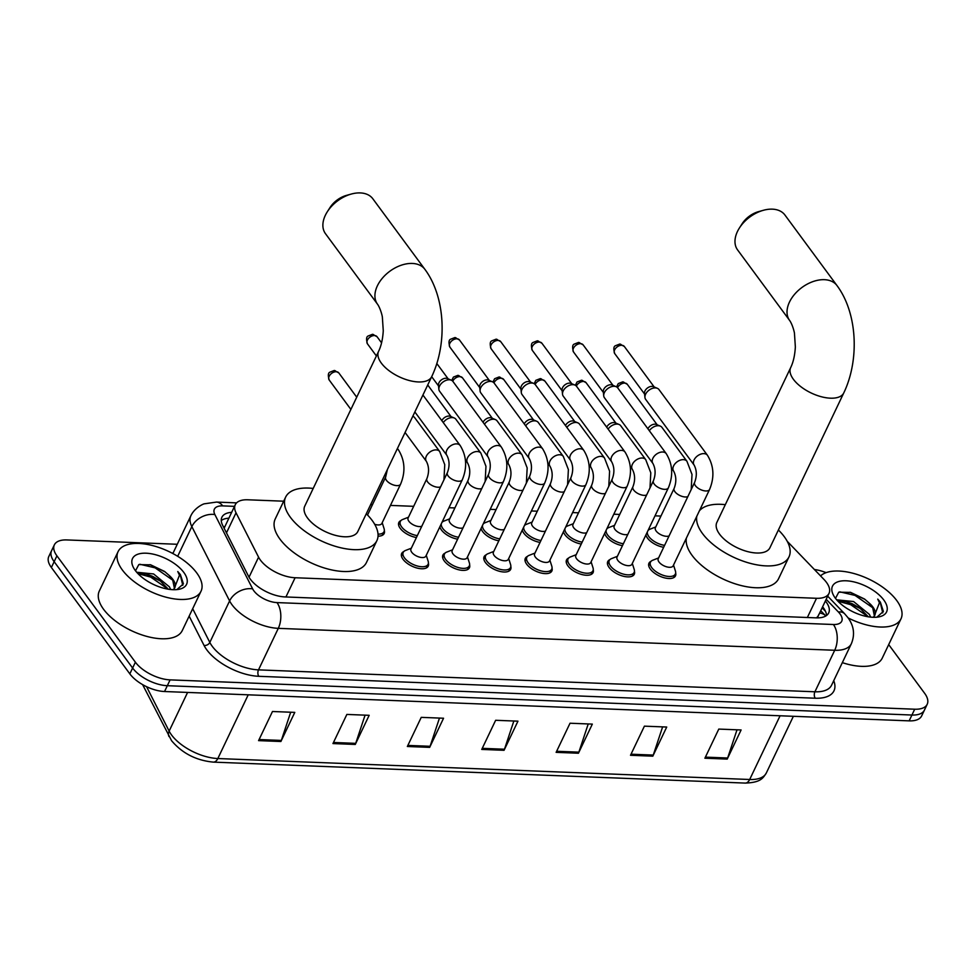 <?xml version="1.0" encoding="UTF-8"?>
<svg xmlns="http://www.w3.org/2000/svg" width="976" height="976" viewBox="0 0 976 976"><rect width="100%" height="100%" fill="white"/><g stroke="black" fill="none" stroke-linecap="round" stroke-linejoin="round"><path stroke-width="1.46" d="M416.423 537.532A14.701 7.039 -154.5 0 1 400.209 528.345A14.701 7.039 -154.5 0 1 398.842 522.489A14.701 7.039 -154.5 0 1 400.977 520.55M457.634 539.155A14.701 7.039 -154.5 0 1 441.42 529.968A14.701 7.039 -154.5 0 1 439.847 526.833M498.834 540.777A14.701 7.039 -154.5 0 1 482.632 531.591A14.701 7.039 -154.5 0 1 481.058 528.455M540.045 542.412A14.701 7.039 -154.5 0 1 523.844 533.225A14.701 7.039 -154.5 0 1 522.27 530.078M581.257 544.035A14.701 7.039 -154.5 0 1 565.043 534.848A14.701 7.039 -154.5 0 1 563.481 531.7M622.468 545.657A14.701 7.039 -154.5 0 1 606.255 536.471A14.701 7.039 -154.5 0 1 604.693 533.323M663.68 547.28A14.701 7.039 -154.5 0 1 647.466 538.093A14.701 7.039 -154.5 0 1 645.905 534.958M675.648 572.997A14.701 7.039 -154.5 0 1 675.49 575.877A14.701 7.039 -154.5 0 1 664.131 577.743A14.701 7.039 -154.5 0 1 650.321 569.069A14.701 7.039 -154.5 0 1 648.955 563.213A14.701 7.039 -154.5 0 1 651.09 561.273M634.437 571.375A14.701 7.039 -154.5 0 1 634.278 574.254A14.701 7.039 -154.5 0 1 622.932 576.121A14.701 7.039 -154.5 0 1 609.109 567.446A14.701 7.039 -154.5 0 1 607.743 561.59A14.701 7.039 -154.5 0 1 609.878 559.651M510.814 566.495A14.701 7.039 -154.5 0 1 510.655 569.374A14.701 7.039 -154.5 0 1 499.297 571.241A14.701 7.039 -154.5 0 1 485.475 562.579A14.701 7.039 -154.5 0 1 484.108 556.723A14.701 7.039 -154.5 0 1 486.243 554.783M428.391 563.25A14.701 7.039 -154.5 0 1 428.232 566.129A14.701 7.039 -154.5 0 1 416.874 567.995A14.701 7.039 -154.5 0 1 403.064 559.333A14.701 7.039 -154.5 0 1 401.685 553.465A14.701 7.039 -154.5 0 1 403.832 551.538M469.602 564.872A14.701 7.039 -154.5 0 1 469.444 567.751A14.701 7.039 -154.5 0 1 458.086 569.618A14.701 7.039 -154.5 0 1 444.275 560.956A14.701 7.039 -154.5 0 1 442.897 555.1A14.701 7.039 -154.5 0 1 445.032 553.16M552.026 568.13A14.701 7.039 -154.5 0 1 551.867 570.997A14.701 7.039 -154.5 0 1 540.509 572.863A14.701 7.039 -154.5 0 1 526.686 564.201A14.701 7.039 -154.5 0 1 525.32 558.345A14.701 7.039 -154.5 0 1 527.455 556.405M593.237 569.752A14.701 7.039 -154.5 0 1 593.079 572.619A14.701 7.039 -154.5 0 1 581.72 574.486A14.701 7.039 -154.5 0 1 567.898 565.824A14.701 7.039 -154.5 0 1 566.531 559.968A14.701 7.039 -154.5 0 1 568.666 558.028M283.699 501.2L247.782 499.785A27.572 13.2 25.5 0 0 235.277 504.714A27.572 13.2 25.5 0 0 236.033 512.803L258.579 557.162A27.572 13.2 25.5 0 0 260.397 560.065A27.572 13.2 25.5 0 0 295.106 577.743L816.522 598.288A27.572 13.2 25.5 0 0 829.014 593.359A27.572 13.2 25.5 0 0 823.964 579.439L787.229 541.314M817.754 617.881A9.187 4.404 25.5 0 0 818.01 616.198A27.572 13.2 -154.5 0 1 816.314 617.857M235.277 504.714L224.126 528.236M818.01 616.198L818.962 614.209M660.935 516.072L655.018 515.828M619.723 514.437L613.806 514.206M578.512 512.815L572.595 512.583M537.3 511.192L531.383 510.96M496.089 509.57L490.184 509.338M454.889 507.947L448.972 507.715M413.678 506.324L390.449 505.409M372.466 504.702L370.648 504.629M384.324 530.651A14.701 7.039 -154.5 0 1 384.166 533.53A14.701 7.039 -154.5 0 1 378.041 536.166M231.641 512.351A27.572 13.2 25.5 0 0 221.894 517.243A27.572 13.2 25.5 0 0 222.65 525.332L248.575 576.352A27.572 13.2 25.5 0 0 250.393 579.256A27.572 13.2 25.5 0 0 285.09 596.934L816.204 617.857A27.572 13.2 25.5 0 0 828.697 612.928A27.572 13.2 25.5 0 0 825.391 600.984M888.697 644.599L924.626 693.289A27.572 13.2 -154.5 0 1 927.2 704.282A27.572 13.2 -154.5 0 1 914.707 709.21L170.092 679.869A27.572 13.2 -154.5 0 1 135.396 662.204L56.925 555.844A27.572 13.2 -154.5 0 1 54.363 544.852A27.572 13.2 -154.5 0 1 66.856 539.935L177.266 544.279M814.399 569.52A27.572 13.2 -154.5 0 1 826.111 572.656M927.2 704.282L921.637 715.933A27.572 13.2 -154.5 0 1 909.144 720.861L164.541 691.52A27.572 13.2 -154.5 0 1 129.832 673.855L51.374 567.495L54.144 561.676A27.572 13.2 -154.5 0 1 51.582 550.684A27.572 13.2 -154.5 0 0 54.144 561.676L132.614 668.023L54.144 561.676L56.925 555.844M164.541 691.52L167.323 685.701A27.572 13.2 -154.5 0 1 132.614 668.023A27.572 13.2 -154.5 0 0 167.323 685.701L911.926 715.03L167.323 685.701L170.092 679.869M924.418 710.113A27.572 13.2 -154.5 0 1 911.926 715.03A27.572 13.2 -154.5 0 0 924.418 710.113M822.609 606.804A27.572 13.2 -154.5 0 1 826.55 615.49M221.259 520.525A27.572 13.2 -154.5 0 1 228.86 518.171M737.014 729.804L727.645 758.01A7.357 4.307 92.3 0 1 727.218 759.096L741.101 729.963L718.787 729.084L704.892 758.218L727.218 759.096M662.619 726.876L653.261 755.082A7.357 4.307 92.3 0 1 652.822 756.168L666.718 727.035L644.404 726.156L630.508 755.278L652.822 756.168M588.235 723.936L578.866 752.154A7.357 4.307 92.3 0 1 578.439 753.228L592.334 724.107L570.021 723.228L556.125 752.35L578.439 753.228M290.689 712.212L281.332 740.43A7.357 4.307 92.3 0 1 280.893 741.504L294.789 712.382L272.475 711.504L258.579 740.625L280.893 741.504M365.073 715.152L355.715 743.358A7.357 4.307 92.3 0 1 355.276 744.444L369.172 715.31L346.858 714.432L332.962 743.566L355.276 744.444M439.468 718.08L430.099 746.286A7.357 4.307 92.3 0 1 429.672 747.372L443.555 718.238L421.242 717.36L407.346 746.494L429.672 747.372M513.852 721.008L504.482 749.226A7.357 4.307 92.3 0 1 504.055 750.3L517.951 721.166L495.637 720.288L481.741 749.422L504.055 750.3M51.374 567.495A27.572 13.2 -154.5 0 1 48.8 556.503L54.363 544.852M196.737 572.924A45.945 21.997 -154.5 0 1 201.019 591.236A45.945 21.997 -154.5 0 1 165.53 597.068A45.945 21.997 -154.5 0 1 122.354 569.984A45.945 21.997 -154.5 0 1 118.072 551.672A45.945 21.997 -154.5 0 1 153.561 545.84A45.945 21.997 -154.5 0 1 196.737 572.924M201.019 591.236L182.268 630.557A45.945 21.997 -154.5 0 1 146.778 636.389A45.945 21.997 -154.5 0 1 103.602 609.317A45.945 21.997 -154.5 0 1 99.32 590.992L118.072 551.672M168.323 589.211L159.991 580.598L152.5 576.279L146.681 574.193L137.897 573.571M170.739 589.541L169.36 586.796L153.61 573.961L136.701 572.253M174.423 588.357L172.667 579.854L169.129 575.413L164.493 571.411L150.719 564.848L138.787 564.604L135.518 570.789M169.129 575.413A20.764 9.943 -154.5 0 1 172.886 579.402A20.764 9.943 -154.5 0 1 174.826 587.674A20.764 9.943 -154.5 0 1 173.057 589.699M135.298 570.496A29.963 14.347 -154.5 0 1 133.517 567.703A29.963 14.347 -154.5 0 1 147.998 553.331A29.963 14.347 -154.5 0 1 183.793 572.412A29.963 14.347 -154.5 0 1 178.852 589.321A29.963 14.347 -154.5 0 1 135.298 570.496M176.888 589.602L183.415 583.831L180.389 574.596L177.778 571.546L179.474 575.181L173.801 589.724M160.711 581.135L145.814 573.973M165.176 571.924L149.999 564.653M168.201 589.199L150.67 577.084L137.945 573.62M172.947 580.317L155.086 567.837L139.824 564.25M182.78 585.332L180.267 574.852L177.778 571.546M372.82 198.762A29.402 19.215 143.6 0 0 360.266 192.919A29.402 19.215 143.6 0 0 351.238 194.065A29.402 19.215 143.6 0 0 327.363 211.682A29.402 19.215 143.6 0 0 325.484 233.691L377.529 304.219A29.402 19.215 -36.4 0 1 382.494 278.05A29.402 19.215 -36.4 0 1 412.299 263.447A29.402 19.215 -36.4 0 1 424.853 269.291L372.82 198.762M377.529 304.219C380.286 308.05 382.36 315.956 382.372 317.285L383.263 330.742C382.763 339.111 381.201 345.98 378.578 351.372L304.732 506.202A29.402 14.079 25.5 0 0 307.477 517.927A29.402 14.079 25.5 0 0 335.11 535.263A29.402 14.079 25.5 0 0 357.814 531.53L431.673 376.699C447.484 343.808 445.434 296.85 424.853 269.291M366.293 513.766A50.545 24.193 -154.5 0 1 372.185 520.476A50.545 24.193 -154.5 0 1 376.895 540.619A50.545 24.193 -154.5 0 1 337.855 547.036A50.545 24.193 -154.5 0 1 290.36 517.256A50.545 24.193 -154.5 0 1 285.651 497.101A50.545 24.193 -154.5 0 1 313.198 488.439M376.895 540.619L366.476 562.469A50.545 24.193 -154.5 0 1 327.436 568.886A50.545 24.193 -154.5 0 1 279.941 539.106A50.545 24.193 -154.5 0 1 275.232 518.951L285.651 497.101M327.363 211.682L330.034 207.51A20.215 13.213 -36.4 0 1 346.456 195.395L351.238 194.065M784.911 215.001A29.402 19.215 143.6 0 0 772.37 209.157A29.402 19.215 143.6 0 0 763.342 210.304A29.402 19.215 143.6 0 0 739.454 227.92A29.402 19.215 143.6 0 0 737.588 249.917L789.621 320.445A29.402 19.215 -36.4 0 1 794.598 294.288A29.402 19.215 -36.4 0 1 824.403 279.685A29.402 19.215 -36.4 0 1 836.957 285.529L784.911 215.001M789.621 320.445C792.39 324.288 794.464 332.194 794.476 333.524L795.355 346.98C794.854 355.337 793.305 362.218 790.682 367.61L716.835 522.441A29.402 14.079 25.5 0 0 719.568 534.165A29.402 14.079 25.5 0 0 747.201 551.489A29.402 14.079 25.5 0 0 769.918 547.756L843.764 392.938C859.588 360.046 857.538 313.089 836.957 285.529M778.384 530.005A50.545 24.193 -154.5 0 1 784.289 536.715A50.545 24.193 -154.5 0 1 788.998 556.857A50.545 24.193 -154.5 0 1 749.958 563.274A50.545 24.193 -154.5 0 1 702.464 533.494A50.545 24.193 -154.5 0 1 696.815 516.231M788.998 556.857L778.58 578.707A50.545 24.193 -154.5 0 1 739.54 585.124A50.545 24.193 -154.5 0 1 692.045 555.332A50.545 24.193 -154.5 0 1 686.396 538.081M699.414 510.79A50.545 24.193 -154.5 0 1 725.302 504.677M739.454 227.92L742.138 223.748A20.215 13.213 -36.4 0 1 758.559 211.633L763.342 210.304M460.184 445.52C466.65 456.097 467.358 467.504 462.307 479.753L425.902 556.076A8.272 3.965 -154.5 0 1 419.509 557.125A8.272 3.965 -154.5 0 1 411.738 552.257A8.272 3.965 -154.5 0 1 410.969 548.951L447.374 472.64C449.765 466.333 449.594 460.574 446.874 455.341A8.272 5.405 -36.4 0 1 448.265 447.984A8.272 5.405 -36.4 0 1 456.658 443.885A8.272 5.405 -36.4 0 1 457.073 443.909A8.272 5.405 -36.4 0 1 460.184 445.52L422.925 395.024M426.268 555.32L428.171 561.322A13.786 6.6 -154.5 0 1 428.098 564.274A13.786 6.6 -154.5 0 1 417.447 566.031A13.786 6.6 -154.5 0 1 404.503 557.906A13.786 6.6 -154.5 0 1 403.21 552.404A13.786 6.6 -154.5 0 1 405.467 550.488L411.335 548.195M501.396 447.154C507.862 457.72 508.569 469.127 503.518 481.375L467.114 557.699A8.272 3.965 -154.5 0 1 460.721 558.748A8.272 3.965 -154.5 0 1 452.949 553.88A8.272 3.965 -154.5 0 1 452.181 550.586L488.586 474.263C490.965 467.955 490.806 462.197 488.085 456.975A8.272 5.405 -36.4 0 1 489.476 449.607A8.272 5.405 -36.4 0 1 497.858 445.507A8.272 5.405 -36.4 0 1 498.272 445.532A8.272 5.405 -36.4 0 1 501.396 447.154L452.913 381.433A8.272 5.405 -36.4 0 0 451.302 380.201A8.272 5.405 -36.4 0 0 449.375 379.786A8.272 5.405 -36.4 0 0 439.554 386.081A8.272 5.405 -36.4 0 0 438.883 389.363A8.272 5.405 -36.4 0 0 439.603 391.254L488.085 456.975M467.48 556.942L469.383 562.945A13.786 6.6 -154.5 0 1 469.31 565.897A13.786 6.6 -154.5 0 1 458.659 567.654A13.786 6.6 -154.5 0 1 445.715 559.529A13.786 6.6 -154.5 0 1 444.422 554.039A13.786 6.6 -154.5 0 1 446.679 552.111L452.547 549.817M438.883 389.363L438.456 385.166A5.978 3.904 -36.4 0 1 438.944 382.799A5.978 3.904 -36.4 0 1 446.032 378.249A5.978 3.904 -36.4 0 1 447.423 378.542L451.302 380.201M542.607 448.777C549.073 459.342 549.781 470.749 544.73 483.01L508.325 559.321A8.272 3.965 -154.5 0 1 501.932 560.37A8.272 3.965 -154.5 0 1 494.161 555.503A8.272 3.965 -154.5 0 1 493.392 552.209L529.797 475.885C532.176 469.578 532.018 463.82 529.297 458.598A8.272 5.405 -36.4 0 1 530.688 451.229A8.272 5.405 -36.4 0 1 539.069 447.13A8.272 5.405 -36.4 0 1 539.484 447.154A8.272 5.405 -36.4 0 1 542.607 448.777L494.112 383.056A8.272 5.405 -36.4 0 0 492.514 381.823A8.272 5.405 -36.4 0 0 490.586 381.409A8.272 5.405 -36.4 0 0 480.765 387.704A8.272 5.405 -36.4 0 0 480.094 390.986A8.272 5.405 -36.4 0 0 480.802 392.877L529.297 458.598M508.691 558.565L510.594 564.567A13.786 6.6 -154.5 0 1 510.521 567.532A13.786 6.6 -154.5 0 1 499.871 569.276A13.786 6.6 -154.5 0 1 486.914 561.151A13.786 6.6 -154.5 0 1 485.633 555.661A13.786 6.6 -154.5 0 1 487.878 553.746L493.758 551.44M480.094 390.986L479.667 386.789A5.978 3.904 -36.4 0 1 480.155 384.422A5.978 3.904 -36.4 0 1 487.244 379.871A5.978 3.904 -36.4 0 1 488.634 380.176L492.514 381.823M583.807 450.4C590.285 460.965 590.992 472.372 585.929 484.633L549.537 560.944A8.272 3.965 -154.5 0 1 543.144 562.005A8.272 3.965 -154.5 0 1 535.373 557.125A8.272 3.965 -154.5 0 1 534.604 553.831L571.009 477.508C573.388 471.201 573.217 465.442 570.496 460.221A8.272 5.405 -36.4 0 1 571.899 452.864A8.272 5.405 -36.4 0 1 580.281 448.753A8.272 5.405 -36.4 0 1 580.696 448.777A8.272 5.405 -36.4 0 1 583.807 450.4L535.324 384.678A8.272 5.405 -36.4 0 0 533.726 383.446A8.272 5.405 -36.4 0 0 531.798 383.031A8.272 5.405 -36.4 0 0 521.977 389.326A8.272 5.405 -36.4 0 0 521.306 392.608A8.272 5.405 -36.4 0 0 522.014 394.499L570.496 460.221M549.891 560.187L551.806 566.19A13.786 6.6 -154.5 0 1 551.733 569.154A13.786 6.6 -154.5 0 1 541.082 570.899A13.786 6.6 -154.5 0 1 528.126 562.774A13.786 6.6 -154.5 0 1 526.845 557.284A13.786 6.6 -154.5 0 1 529.09 555.368L534.97 553.063M521.306 392.608L520.879 388.411A5.978 3.904 -36.4 0 1 521.355 386.045A5.978 3.904 -36.4 0 1 528.455 381.494A5.978 3.904 -36.4 0 1 529.846 381.799L533.726 383.446M625.018 452.022C631.496 462.587 632.204 474.007 627.141 486.255L590.736 562.579A8.272 3.965 -154.5 0 1 584.356 563.628A8.272 3.965 -154.5 0 1 576.584 558.748A8.272 3.965 -154.5 0 1 575.816 555.454L612.208 479.131C614.599 472.823 614.429 467.065 611.708 461.843A8.272 5.405 -36.4 0 1 613.111 454.487A8.272 5.405 -36.4 0 1 621.492 450.375A8.272 5.405 -36.4 0 1 621.907 450.4A8.272 5.405 -36.4 0 1 625.018 452.022L576.535 386.301A8.272 5.405 -36.4 0 0 574.937 385.069A8.272 5.405 -36.4 0 0 573.01 384.666A8.272 5.405 -36.4 0 0 563.189 390.949A8.272 5.405 -36.4 0 0 562.518 394.231A8.272 5.405 -36.4 0 0 563.225 396.122L611.708 461.843M591.102 561.81L593.018 567.825A13.786 6.6 -154.5 0 1 592.944 570.777A13.786 6.6 -154.5 0 1 582.294 572.522A13.786 6.6 -154.5 0 1 569.337 564.396A13.786 6.6 -154.5 0 1 568.056 558.906A13.786 6.6 -154.5 0 1 570.301 556.991L576.169 554.685M562.518 394.231L562.091 390.034A5.978 3.904 -36.4 0 1 562.566 387.667A5.978 3.904 -36.4 0 1 569.667 383.129A5.978 3.904 -36.4 0 1 571.058 383.422L574.937 385.069M666.23 453.645C672.708 464.21 673.403 475.629 668.353 487.878L631.948 564.201A8.272 3.965 -154.5 0 1 625.567 565.25A8.272 3.965 -154.5 0 1 617.796 560.37A8.272 3.965 -154.5 0 1 617.015 557.076L653.42 480.753C655.811 474.446 655.64 468.687 652.92 463.466A8.272 5.405 -36.4 0 1 654.323 456.109A8.272 5.405 -36.4 0 1 662.704 451.998A8.272 5.405 -36.4 0 1 663.119 452.034A8.272 5.405 -36.4 0 1 666.23 453.645L617.747 387.923A8.272 5.405 -36.4 0 0 616.149 386.691A8.272 5.405 -36.4 0 0 614.221 386.289A8.272 5.405 -36.4 0 0 604.4 392.572A8.272 5.405 -36.4 0 0 603.729 395.853A8.272 5.405 -36.4 0 0 604.437 397.744L652.92 463.466M632.314 563.433L634.217 569.447A13.786 6.6 -154.5 0 1 634.144 572.4A13.786 6.6 -154.5 0 1 623.505 574.144A13.786 6.6 -154.5 0 1 610.549 566.019A13.786 6.6 -154.5 0 1 609.268 560.529A13.786 6.6 -154.5 0 1 611.513 558.614L617.381 556.308M603.729 395.853L603.29 391.657A5.978 3.904 -36.4 0 1 603.778 389.29A5.978 3.904 -36.4 0 1 610.878 384.751A5.978 3.904 -36.4 0 1 612.269 385.044L616.149 386.691M707.441 455.267C713.907 465.833 714.615 477.252 709.564 489.501L673.159 565.824A8.272 3.965 -154.5 0 1 666.779 566.873A8.272 3.965 -154.5 0 1 658.995 561.993A8.272 3.965 -154.5 0 1 658.227 558.699L694.631 482.376C697.023 476.081 696.852 470.31 694.131 465.088A8.272 5.405 -36.4 0 1 695.534 457.732A8.272 5.405 -36.4 0 1 703.916 453.62A8.272 5.405 -36.4 0 1 704.33 453.657A8.272 5.405 -36.4 0 1 707.441 455.267L658.959 389.546A8.272 5.405 -36.4 0 0 657.36 388.314A8.272 5.405 -36.4 0 0 655.433 387.911A8.272 5.405 -36.4 0 0 645.612 394.194A8.272 5.405 -36.4 0 0 644.941 397.476A8.272 5.405 -36.4 0 0 645.648 399.367L694.131 465.088M673.525 565.055L675.429 571.07A13.786 6.6 -154.5 0 1 675.355 574.022A13.786 6.6 -154.5 0 1 664.717 575.767A13.786 6.6 -154.5 0 1 651.761 567.642A13.786 6.6 -154.5 0 1 650.48 562.152A13.786 6.6 -154.5 0 1 652.724 560.236L658.593 557.93M644.941 397.476L644.502 393.279A5.978 3.904 -36.4 0 1 644.99 390.912A5.978 3.904 -36.4 0 1 652.078 386.374A5.978 3.904 -36.4 0 1 653.481 386.667L657.36 388.314M397.244 448.862A8.272 5.405 -36.4 0 1 398.476 449.912C404.942 460.489 405.65 471.896 400.599 484.145L381.836 523.478A8.272 3.965 -154.5 0 1 374.699 524.295M382.202 522.709L384.105 528.724A13.786 6.6 -154.5 0 1 384.032 531.676A13.786 6.6 -154.5 0 1 378.029 534.14M421.827 526.198A8.272 3.965 -154.5 0 1 408.883 521.269A8.272 3.965 -154.5 0 1 408.114 517.975L426.878 478.655C429.257 472.347 429.098 466.589 426.378 461.355A8.272 5.405 -36.4 0 1 426.329 456.182A8.272 5.405 -36.4 0 1 436.565 449.924A8.272 5.405 -36.4 0 1 439.688 451.534L444.751 464.686L443.946 479.826M417.338 535.604A13.786 6.6 -154.5 0 1 401.648 526.918A13.786 6.6 -154.5 0 1 400.367 521.428A13.786 6.6 -154.5 0 1 402.612 519.513L408.48 517.207M413.055 416.386L412.787 416.264A8.272 5.405 -36.4 0 1 413.055 416.386A8.272 5.405 -36.4 0 1 414.654 417.618L439.688 451.534M463.039 527.821A8.272 3.965 -154.5 0 1 450.095 522.892A8.272 3.965 -154.5 0 1 449.326 519.598L468.09 480.277C470.469 473.97 470.298 468.212 467.577 462.978A8.272 5.405 -36.4 0 1 467.541 457.805A8.272 5.405 -36.4 0 1 477.776 451.546A8.272 5.405 -36.4 0 1 480.9 453.157L485.963 466.308L485.157 481.449M458.549 537.227A13.786 6.6 -154.5 0 1 442.86 528.541A13.786 6.6 -154.5 0 1 441.347 523.697M441.86 420.693A5.978 3.904 -36.4 0 1 441.896 420.607A5.978 3.904 -36.4 0 1 448.997 416.057A5.978 3.904 -36.4 0 1 450.387 416.349L454.267 418.009A8.272 5.405 -36.4 0 1 455.865 419.241L480.9 453.157M443.263 422.596A8.272 5.405 -36.4 0 1 454.267 418.009M441.933 522.465A13.786 6.6 -154.5 0 1 443.824 521.135L449.692 518.829M504.25 529.443A8.272 3.965 -154.5 0 1 491.306 524.515A8.272 3.965 -154.5 0 1 490.538 521.221L509.301 481.9C511.68 475.593 511.509 469.834 508.789 464.613A8.272 5.405 -36.4 0 1 508.752 459.428A8.272 5.405 -36.4 0 1 518.988 453.169A8.272 5.405 -36.4 0 1 522.099 454.792L527.174 467.943L526.369 483.071M499.761 538.862A13.786 6.6 -154.5 0 1 484.072 530.163A13.786 6.6 -154.5 0 1 482.559 525.32M483.071 422.315A5.978 3.904 -36.4 0 1 483.108 422.23A5.978 3.904 -36.4 0 1 490.196 417.679A5.978 3.904 -36.4 0 1 491.599 417.972L495.479 419.631A8.272 5.405 -36.4 0 1 497.077 420.863L522.099 454.792M484.474 424.218A8.272 5.405 -36.4 0 1 495.479 419.631M483.144 524.088A13.786 6.6 -154.5 0 1 485.035 522.758L490.904 520.452M545.462 531.066A8.272 3.965 -154.5 0 1 532.518 526.137A8.272 3.965 -154.5 0 1 531.749 522.843L550.501 483.523C552.892 477.215 552.721 471.457 550 466.235A8.272 5.405 -36.4 0 1 549.964 461.05A8.272 5.405 -36.4 0 1 560.2 454.792A8.272 5.405 -36.4 0 1 563.311 456.414L568.386 469.566L567.581 484.694M540.972 540.484A13.786 6.6 -154.5 0 1 525.271 531.798A13.786 6.6 -154.5 0 1 523.77 526.942M524.283 423.938A5.978 3.904 -36.4 0 1 524.319 423.852A5.978 3.904 -36.4 0 1 531.408 419.302A5.978 3.904 -36.4 0 1 532.811 419.607L536.69 421.254A8.272 5.405 -36.4 0 1 538.288 422.486L563.311 456.414M525.686 425.841A8.272 5.405 -36.4 0 1 536.69 421.254M524.356 525.71A13.786 6.6 -154.5 0 1 526.247 524.38L532.115 522.087M586.674 532.689A8.272 3.965 -154.5 0 1 573.729 527.772A8.272 3.965 -154.5 0 1 572.961 524.466L591.712 485.145C594.103 478.838 593.933 473.079 591.212 467.858A8.272 5.405 -36.4 0 1 591.175 462.685A8.272 5.405 -36.4 0 1 601.411 456.414A8.272 5.405 -36.4 0 1 604.522 458.037L609.597 471.188L608.78 486.316M582.172 542.107A13.786 6.6 -154.5 0 1 566.483 533.421A13.786 6.6 -154.5 0 1 564.97 528.565M565.482 425.56A5.978 3.904 -36.4 0 1 565.531 425.475A5.978 3.904 -36.4 0 1 572.619 420.924A5.978 3.904 -36.4 0 1 574.01 421.229L577.902 422.876A8.272 5.405 -36.4 0 1 579.5 424.109L604.522 458.037M566.897 427.464A8.272 5.405 -36.4 0 1 577.902 422.876M565.568 527.333A13.786 6.6 -154.5 0 1 567.446 526.003L573.327 523.709M627.873 534.311A8.272 3.965 -154.5 0 1 614.941 529.395A8.272 3.965 -154.5 0 1 614.172 526.088L632.924 486.768C635.315 480.46 635.144 474.702 632.424 469.48A8.272 5.405 -36.4 0 1 632.387 464.308A8.272 5.405 -36.4 0 1 642.623 458.037A8.272 5.405 -36.4 0 1 645.734 459.659L650.797 472.811L649.992 487.939M623.383 543.73A13.786 6.6 -154.5 0 1 607.694 535.043A13.786 6.6 -154.5 0 1 606.181 530.188M606.694 427.183A5.978 3.904 -36.4 0 1 606.743 427.098A5.978 3.904 -36.4 0 1 613.831 422.559A5.978 3.904 -36.4 0 1 615.222 422.852L619.113 424.499A8.272 5.405 -36.4 0 1 620.712 425.731L645.734 459.659M608.109 429.098A8.272 5.405 -36.4 0 1 619.113 424.499M606.779 528.955A13.786 6.6 -154.5 0 1 608.658 527.626L614.538 525.332M669.085 535.934A8.272 3.965 -154.5 0 1 656.153 531.017A8.272 3.965 -154.5 0 1 655.384 527.711L674.135 488.39C676.527 482.083 676.356 476.325 673.635 471.103A8.272 5.405 -36.4 0 1 673.599 465.93A8.272 5.405 -36.4 0 1 683.834 459.672A8.272 5.405 -36.4 0 1 686.945 461.282L692.008 474.434L691.203 489.562M664.595 545.352A13.786 6.6 -154.5 0 1 648.906 536.666A13.786 6.6 -154.5 0 1 647.393 531.822M647.905 428.806A5.978 3.904 -36.4 0 1 647.954 428.72A5.978 3.904 -36.4 0 1 655.042 424.182A5.978 3.904 -36.4 0 1 656.433 424.475L660.313 426.122A8.272 5.405 -36.4 0 1 661.923 427.354L686.945 461.282M649.321 430.721A8.272 5.405 -36.4 0 1 660.313 426.122M647.979 530.578A13.786 6.6 -154.5 0 1 649.87 529.248L655.738 526.955M820.548 575.901A45.945 21.997 -154.5 0 1 857.514 574.596A45.945 21.997 -154.5 0 1 896.712 600.496A45.945 21.997 -154.5 0 1 900.994 618.808A45.945 21.997 -154.5 0 1 848.144 617.942M900.994 618.808L882.243 658.141A45.945 21.997 -154.5 0 1 842.337 662.643M868.298 616.795L859.966 608.17L852.475 603.851L846.656 601.765L837.872 601.143M870.714 617.113L869.335 614.368L853.585 601.545L836.676 599.825M874.398 615.941L872.642 607.438L869.104 602.997L864.468 598.996L850.694 592.42L838.762 592.188L835.493 598.373M869.104 602.997A20.764 9.943 -154.5 0 1 872.861 606.974A20.764 9.943 -154.5 0 1 874.801 615.258A20.764 9.943 -154.5 0 1 873.044 617.283M835.273 598.081A29.963 14.347 -154.5 0 1 833.492 595.275A29.963 14.347 -154.5 0 1 847.973 580.915A29.963 14.347 -154.5 0 1 883.78 599.984A29.963 14.347 -154.5 0 1 878.827 616.905A29.963 14.347 -154.5 0 1 835.273 598.081M876.863 617.186L883.39 611.415L880.364 602.168L877.753 599.118L879.449 602.765L873.776 617.308M860.686 608.719L845.789 601.545M865.151 599.496L849.974 592.237M868.176 616.771L850.645 604.669L837.92 601.204M872.922 607.902L855.061 595.421L839.799 591.834M882.755 612.904L880.242 602.436L877.753 599.118M249.026 577.194L258.579 557.162M825.794 615.99L825.598 615.783A27.572 14.933 136.1 0 0 819.62 613.062M224.809 526.662A27.572 20.545 153.1 0 0 223.382 526.772M285.931 596.958L295.106 577.743M226.469 532.859L236.033 512.803M807.359 617.503L816.522 598.288M234.496 506.349L222.699 505.885A18.385 8.796 25.5 0 0 214.879 514.559L252.638 588.87A18.385 8.796 25.5 0 0 253.845 590.809A18.385 8.796 25.5 0 0 276.989 602.595L833.394 624.506A18.385 8.796 25.5 0 0 840.019 613.904A18.385 8.796 25.5 0 0 838.36 611.952L826.184 599.313M833.394 624.506A18.385 10.773 -87.7 0 1 834.712 650.272L278.294 628.349A36.759 17.592 -154.5 0 1 232.032 604.791A36.759 17.592 -154.5 0 1 229.604 600.923L209.816 642.428A36.759 17.592 25.5 0 0 212.231 646.295A36.759 17.592 25.5 0 0 258.506 669.865L814.911 691.789A36.759 17.592 25.5 0 0 831.564 685.213L851.365 643.709A36.759 17.592 -154.5 0 1 834.712 650.272L814.911 691.789A4.599 2.696 92.3 0 0 815.241 698.218L258.823 676.307A4.599 2.696 92.3 0 1 258.506 669.865L278.294 628.349A18.385 10.773 -87.7 0 0 276.989 602.595M851.365 643.709C855.11 634.51 853.939 625.799 847.863 617.552L844.643 613.77A18.385 9.955 136.1 0 0 838.36 611.952M258.823 676.307A41.358 19.801 -154.5 0 1 206.766 649.796A41.358 19.801 -154.5 0 1 204.057 645.441L189.149 616.124M172.13 553.16A41.358 19.801 -154.5 0 1 173.203 552.782M833.736 680.675A41.358 19.801 -154.5 0 1 815.241 698.218M135.396 662.204L129.832 673.855M914.707 709.21L909.144 720.861M252.638 588.87A18.385 13.701 153.1 0 0 229.604 600.923L191.845 526.601L177.681 556.296M214.879 514.559A18.385 13.701 153.1 0 0 191.845 526.601A36.759 17.592 -154.5 0 1 190.832 515.816L172.85 553.538M192.687 608.719L209.816 642.428A4.599 3.428 -26.9 0 1 204.057 645.441M222.699 505.885A18.385 10.773 -87.7 0 0 216.477 502.079L204.423 503.799C203.398 503.811 194.529 507.813 190.832 515.816M822.121 607.828L825.464 611.293M146.571 686.689L169.141 731.109A36.759 17.592 25.5 0 0 171.556 734.977A36.759 17.592 25.5 0 0 217.831 758.535A9.187 5.392 92.3 0 1 213.341 762.122C196.176 760.463 182.268 753.326 171.593 740.723L142.606 684.615M168.982 736.526A9.187 6.844 153.1 0 1 169.141 731.109L187.587 692.435M248.221 694.814L217.831 758.535L749.69 779.495A36.759 17.592 25.5 0 0 766.355 772.931C763.11 777.933 760.999 782.569 745.2 783.081A9.187 5.392 -87.7 0 0 749.69 779.495L780.08 715.774M504.482 749.226L482.254 748.348M430.099 746.286L407.858 745.42M355.715 743.358L333.475 742.48M281.332 740.43L259.091 739.552M578.866 752.154L556.637 751.276M653.261 755.082L631.021 754.204M727.645 758.01L705.404 757.132M378.578 351.372A29.402 14.079 25.5 0 0 381.323 363.096A29.402 14.079 25.5 0 0 418.338 381.945A29.402 14.079 25.5 0 0 431.673 376.699L438.541 385.947M790.682 367.61A29.402 14.079 25.5 0 0 793.427 379.335A29.402 14.079 25.5 0 0 830.442 398.184A29.402 14.079 25.5 0 0 843.764 392.938M377.053 336.732L372.49 334.304L368.037 336.037C366.342 336.83 366.146 339.428 367.44 343.82A5.978 3.904 -36.4 0 1 368.452 338.513A5.978 3.904 -36.4 0 1 374.503 335.537A5.978 3.904 -36.4 0 1 377.053 336.732L381.567 342.832M372.49 334.304A5.978 3.501 92.3 0 1 374.503 335.537M462.307 479.753A8.272 3.965 -154.5 0 1 458.964 481.241A8.272 3.965 -154.5 0 1 448.143 475.934A8.272 3.965 -154.5 0 1 447.374 472.64M503.518 481.375A8.272 3.965 -154.5 0 1 500.176 482.864A8.272 3.965 -154.5 0 1 489.354 477.557A8.272 3.965 -154.5 0 1 488.586 474.263M459.476 339.977L454.901 337.55L450.461 339.282C448.765 340.075 448.57 342.674 449.863 347.066A5.978 3.904 -36.4 0 1 450.875 341.759A5.978 3.904 -36.4 0 1 456.927 338.794A5.978 3.904 -36.4 0 1 459.476 339.977L489.354 380.481M454.901 337.55A5.978 3.501 92.3 0 1 456.927 338.794M544.73 483.01A8.272 3.965 -154.5 0 1 541.387 484.486A8.272 3.965 -154.5 0 1 530.566 479.179A8.272 3.965 -154.5 0 1 529.797 475.885M500.688 341.6L496.113 339.172L491.672 340.905C489.976 341.71 489.781 344.296 491.074 348.688A5.978 3.904 -36.4 0 1 492.087 343.381A5.978 3.904 -36.4 0 1 498.138 340.417A5.978 3.904 -36.4 0 1 500.688 341.6L530.566 382.104M496.113 339.172A5.978 3.501 92.3 0 1 498.138 340.417M585.929 484.633A8.272 3.965 -154.5 0 1 582.599 486.109A8.272 3.965 -154.5 0 1 571.777 480.802A8.272 3.965 -154.5 0 1 571.009 477.508M541.9 343.223L537.325 340.807L532.884 342.539C531.188 343.332 530.993 345.919 532.286 350.311A5.978 3.904 -36.4 0 1 533.299 345.004A5.978 3.904 -36.4 0 1 539.35 342.039A5.978 3.904 -36.4 0 1 541.9 343.223L571.777 383.727M537.325 340.807A5.978 3.501 92.3 0 1 539.35 342.039M627.141 486.255A8.272 3.965 -154.5 0 1 623.81 487.732A8.272 3.965 -154.5 0 1 612.989 482.425A8.272 3.965 -154.5 0 1 612.208 479.131M583.111 344.845L578.536 342.43L574.095 344.162C572.4 344.955 572.192 347.541 573.498 351.946A5.978 3.904 -36.4 0 1 574.51 346.626A5.978 3.904 -36.4 0 1 580.561 343.662A5.978 3.904 -36.4 0 1 583.111 344.845L612.989 385.349M578.536 342.43A5.978 3.501 92.3 0 1 580.561 343.662M668.353 487.878A8.272 3.965 -154.5 0 1 665.022 489.354A8.272 3.965 -154.5 0 1 654.188 484.047A8.272 3.965 -154.5 0 1 653.42 480.753M624.323 346.468L619.748 344.052L615.307 345.785C613.611 346.578 613.404 349.164 614.709 353.568A5.978 3.904 -36.4 0 1 615.71 348.249A5.978 3.904 -36.4 0 1 621.773 345.284A5.978 3.904 -36.4 0 1 624.323 346.468L654.201 386.972M619.748 344.052A5.978 3.501 92.3 0 1 621.773 345.284M709.564 489.501A8.272 3.965 -154.5 0 1 706.234 490.977A8.272 3.965 -154.5 0 1 695.4 485.67A8.272 3.965 -154.5 0 1 694.631 482.376M338.806 372.917L334.231 370.49L329.79 372.222C328.095 373.015 327.899 375.614 329.193 380.006A5.978 3.904 -36.4 0 1 330.205 374.686A5.978 3.904 -36.4 0 1 336.256 371.722A5.978 3.904 -36.4 0 1 338.806 372.917L356.728 397.195M334.231 370.49A5.978 3.501 92.3 0 1 336.256 371.722M400.599 484.145A8.272 3.965 -154.5 0 1 397.256 485.633A8.272 3.965 -154.5 0 1 386.435 480.326A8.272 3.965 -154.5 0 1 385.666 477.02L387.374 469.566M440.591 486.865A8.272 3.965 -154.5 0 1 438.468 487.256A8.272 3.965 -154.5 0 1 427.647 481.949A8.272 3.965 -154.5 0 1 426.878 478.655M481.79 488.488A8.272 3.965 -154.5 0 1 479.68 488.878A8.272 3.965 -154.5 0 1 468.858 483.571A8.272 3.965 -154.5 0 1 468.09 480.277M452.754 381.238A5.978 3.904 -36.4 0 1 459.891 376.602A5.978 3.904 -36.4 0 1 462.441 377.785L492.319 418.289M451.729 380.408L453.425 377.09L457.866 375.357A5.978 3.501 92.3 0 1 459.891 376.602M523.002 490.111A8.272 3.965 -154.5 0 1 520.891 490.501A8.272 3.965 -154.5 0 1 510.07 485.194A8.272 3.965 -154.5 0 1 509.301 481.9M493.966 382.86A5.978 3.904 -36.4 0 1 501.103 378.224A5.978 3.904 -36.4 0 1 503.653 379.408L533.53 419.912M492.941 382.031L494.625 378.712L499.078 376.98A5.978 3.501 92.3 0 1 501.103 378.224M564.213 491.733A8.272 3.965 -154.5 0 1 562.103 492.124A8.272 3.965 -154.5 0 1 551.281 486.817A8.272 3.965 -154.5 0 1 550.501 483.523M535.165 384.483A5.978 3.904 -36.4 0 1 542.314 379.847A5.978 3.904 -36.4 0 1 544.852 381.03L574.742 421.534M534.153 383.653L535.836 380.335L540.289 378.615A5.978 3.501 92.3 0 1 542.314 379.847M605.425 493.356A8.272 3.965 -154.5 0 1 603.314 493.746A8.272 3.965 -154.5 0 1 592.481 488.439A8.272 3.965 -154.5 0 1 591.712 485.145M576.377 386.106A5.978 3.904 -36.4 0 1 583.514 381.47A5.978 3.904 -36.4 0 1 586.064 382.653L615.954 423.157M575.364 385.276L577.048 381.97L581.501 380.237A5.978 3.501 92.3 0 1 583.514 381.47M646.637 494.991A8.272 3.965 -154.5 0 1 644.526 495.369A8.272 3.965 -154.5 0 1 633.692 490.062A8.272 3.965 -154.5 0 1 632.924 486.768M617.588 387.728A5.978 3.904 -36.4 0 1 624.725 383.092A5.978 3.904 -36.4 0 1 627.275 384.276L657.165 424.78M616.564 386.899L618.259 383.592L622.7 381.86A5.978 3.501 92.3 0 1 624.725 383.092M687.848 496.613A8.272 3.965 -154.5 0 1 685.725 496.991A8.272 3.965 -154.5 0 1 674.904 491.684A8.272 3.965 -154.5 0 1 674.135 488.39M825.598 615.783L820.731 610.732M818.596 615.222L829.014 593.359M236.595 502.872L216.477 502.079M844.643 613.77L827.685 596.153M745.2 783.081L213.341 762.122M766.355 772.931L793.366 716.299M428.098 564.274L426.353 567.947M403.21 552.404L401.465 556.076M446.874 455.341L414.849 411.945M367.44 343.82L376.394 355.959M469.31 565.897L467.565 569.569M436.821 363.511L448.155 378.859M444.422 554.039L442.677 557.699M510.521 567.532L508.764 571.192M485.633 555.661L483.889 559.321M449.863 347.066L479.741 387.57M551.733 569.154L549.976 572.814M526.845 557.284L525.1 560.944M491.074 348.688L520.952 389.192M592.944 570.777L591.188 574.437M568.056 558.906L566.3 562.566M532.286 350.311L562.164 390.815M634.144 572.4L632.399 576.06M609.268 560.529L607.511 564.189M573.498 351.946L603.375 392.437M675.355 574.022L673.611 577.682M650.48 562.152L648.723 565.824M614.709 353.568L644.587 394.06M384.032 531.676L382.287 535.336M367.537 515.023L385.666 477.02M398.476 449.912L397.427 448.496M329.193 380.006L350.896 409.42M426.378 461.355L405.064 432.478M400.367 521.428L398.611 525.1M467.577 462.978L465.418 460.062M427.72 384.971L451.107 416.667M508.789 464.613L506.629 461.685M462.441 377.785L457.866 375.357M550 466.235L547.841 463.307M503.653 379.408L499.078 376.98M591.212 467.858L589.053 464.93M544.852 381.03L540.289 378.615M632.424 469.48L630.264 466.552M586.064 382.653L581.501 380.237M673.635 471.103L671.476 468.175M627.275 384.276L622.7 381.86"/></g></svg>
